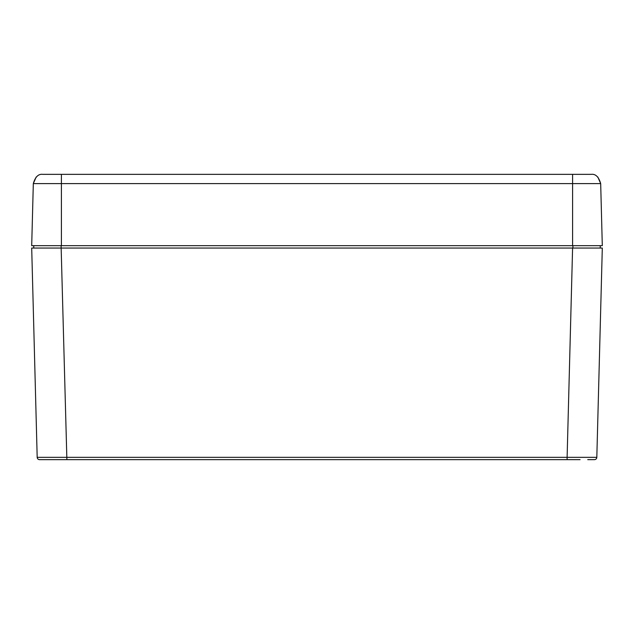 <?xml version="1.0" encoding="UTF-8"?>
<svg xmlns="http://www.w3.org/2000/svg" width="634" height="634" viewBox="0 0 634 634"><rect width="100%" height="100%" fill="white"/><g stroke="black" fill="none" stroke-linecap="round" stroke-linejoin="round"><path stroke-width="0.95" d="M580.078 459.65L39.554 459.65A2.377 2.377 0 0 1 37.184 457.336L31.7 248.052L600.232 248.052L600.232 245.675L572.906 245.675L572.906 248.052M39.554 459.65A2.377 2.377 0 0 1 37.184 457.336L567.113 457.336L572.589 248.052L602.3 248.052L596.816 457.336A2.377 2.377 0 0 1 594.446 459.65L587.75 459.65M66.887 459.65L43.754 459.65L66.887 459.65L61.094 245.675L31.7 245.675L602.3 245.675L600.683 183.606L572.589 183.606L572.589 245.675M53.945 459.65L46.25 459.65M567.113 459.65L567.113 457.336L596.816 457.336A2.377 2.377 0 0 1 594.446 459.65M33.768 245.675L33.768 248.052L61.094 248.052M570.275 174.35L587.631 174.35M572.589 174.35L572.589 183.606L33.317 183.606C35.25 176.894 38.397 173.803 42.755 174.35L591.245 174.35C595.603 173.803 598.75 176.894 600.683 183.606L597.838 177.044M46.369 174.35L61.411 174.35L61.411 245.675M36.162 177.044L33.317 183.606L31.7 245.675"/></g></svg>
